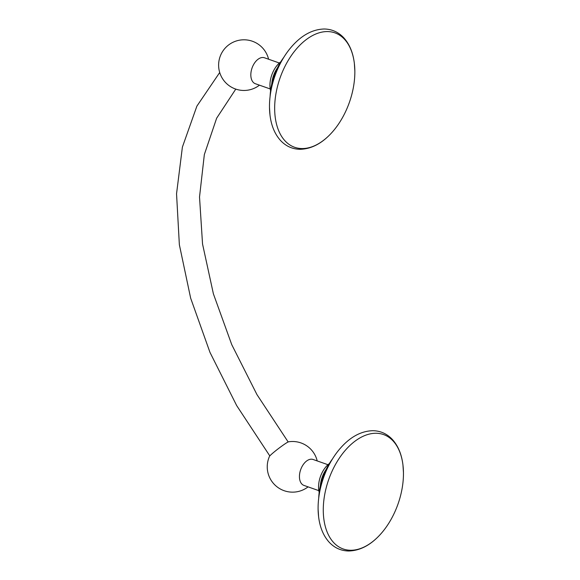 <?xml version="1.0" encoding="UTF-8"?>
<svg xmlns="http://www.w3.org/2000/svg" width="580" height="580" viewBox="0 0 580 580"><rect width="100%" height="100%" fill="white"/><g stroke="black" fill="none" stroke-linecap="round" stroke-linejoin="round"><path stroke-width="0.87" d="M318.594 516.635A60.646 36.75 -70.6 0 1 318.101 509.11A60.646 36.75 -70.6 0 1 338.959 449.877C349.312 437.436 360.608 431.049 372.838 430.701C380.509 430.838 387.027 433.775 392.399 439.502C398.155 445.904 401.679 454.394 402.955 464.95L403.455 472.584A60.646 36.75 -70.6 0 1 382.597 531.824A60.646 36.75 -70.6 0 1 323.77 518.455A60.646 36.75 -70.6 0 1 357.07 439.712A60.646 36.75 -70.6 0 1 402.962 465.066A60.646 36.75 -70.6 0 1 403.455 472.584M332.492 458.918A45.378 27.499 109.4 0 0 318.724 498.01M329.36 463.543A20.742 12.572 109.4 0 0 319.181 492.442M326.032 469.59A20.742 12.572 109.4 0 0 325.953 469.713A20.742 12.572 109.4 0 0 325.104 471.018A20.742 12.572 109.4 0 0 324.314 472.388A20.742 12.572 109.4 0 0 323.582 473.816A20.742 12.572 109.4 0 0 322.915 475.296A20.742 12.572 109.4 0 0 322.32 476.811A20.742 12.572 109.4 0 0 321.798 478.348A20.742 12.572 109.4 0 0 321.342 479.907A20.742 12.572 109.4 0 0 320.972 481.48A20.742 12.572 109.4 0 0 320.682 483.046A20.742 12.572 109.4 0 0 320.472 484.612A20.742 12.572 109.4 0 0 320.377 485.649M321.342 481.864L320.972 481.48L321.407 481.632M320.972 481.48L321.436 481.56M321.798 480.334L321.342 479.907L321.871 480.095M321.342 479.907L321.907 479.972M322.291 478.775L321.798 478.348L322.371 478.551M321.798 478.348L322.429 478.377M322.835 477.202L322.32 476.811L322.9 477.014M322.32 476.811L322.98 476.803M323.415 475.629L322.915 475.296L323.466 475.491M322.915 475.296L323.56 475.259M324.024 474.085L323.582 473.816L324.06 473.99M323.582 473.816L324.162 473.759M324.662 472.57L324.314 472.388L324.684 472.519M324.314 472.388L324.771 472.316M327.954 464.711L313.099 459.483A13.753 8.33 -70.6 0 0 307.103 460.65A13.753 8.33 109.4 0 0 299.592 474.193A13.753 8.33 109.4 0 0 303.964 485.416L318.819 490.651M317.202 460.926A25.339 25.339 0 0 0 288.637 441.8A12.144 0.884 142.7 0 0 284.686 444.077A12.144 0.884 142.7 0 0 275.007 451.291A12.144 0.884 142.7 0 0 269.49 456.373A25.339 25.339 0 0 0 308.067 486.866M279.342 63.01L264.487 57.782A13.753 8.33 109.4 0 0 258.492 58.95A13.753 8.33 -70.6 0 0 250.981 72.493A13.753 8.33 -70.6 0 0 255.352 83.723L270.207 88.95M280.749 61.842A20.742 12.572 109.4 0 0 270.57 90.741M283.881 57.224A45.378 27.499 109.4 0 0 270.113 96.309M269.983 114.934A60.646 36.75 -70.6 0 1 269.49 107.416A60.646 36.75 -70.6 0 1 290.348 48.176C300.701 35.742 311.996 29.348 324.227 29C331.898 29.145 338.415 32.081 343.788 37.801C349.544 44.21 353.068 52.693 354.344 63.256L354.844 70.891A60.646 36.75 -70.6 0 1 333.986 130.123A60.646 36.75 -70.6 0 1 275.159 116.761A60.646 36.75 -70.6 0 1 308.458 38.019A60.646 36.75 -70.6 0 1 354.351 63.365A60.646 36.75 -70.6 0 1 354.844 70.891M271.976 83.056L271.861 82.911A20.742 12.572 109.4 0 0 271.766 83.948M271.861 82.911L271.861 82.911A20.742 12.572 109.4 0 1 272.071 81.352L272.382 81.461M272.731 80.17L272.361 79.779A20.742 12.572 109.4 0 0 272.071 81.352M273.187 78.633L272.731 78.213A20.742 12.572 109.4 0 0 272.361 79.779L272.803 79.931M272.361 79.779L272.825 79.859M273.688 77.075L273.187 76.647A20.742 12.572 109.4 0 0 272.731 78.213L273.26 78.394M272.731 78.213L273.296 78.271M274.224 75.501L273.709 75.11A20.742 12.572 109.4 0 0 273.187 76.647L273.76 76.85M273.187 76.647L273.818 76.683M274.804 73.936L274.304 73.595A20.742 12.572 109.4 0 0 273.709 75.11L274.289 75.313M273.709 75.11L274.369 75.103M275.413 72.384L274.971 72.123A20.742 12.572 109.4 0 0 274.304 73.595L274.855 73.79M274.304 73.595L274.949 73.558M276.051 70.869L275.703 70.695A20.742 12.572 109.4 0 0 274.971 72.123L275.457 72.29M274.971 72.123L275.551 72.058M276.704 69.411L276.493 69.317A20.742 12.572 109.4 0 0 275.703 70.695L276.073 70.825M275.703 70.695L276.16 70.615M277.421 67.889A20.742 12.572 109.4 0 0 277.341 68.012L277.341 68.012A20.742 12.572 109.4 0 0 276.493 69.317L276.711 69.397M318.101 509.11L318.601 516.744C319.877 527.307 323.394 535.789 329.157 542.198C334.529 547.919 341.047 550.855 348.718 551C360.949 550.652 372.237 544.258 382.597 531.824M235.777 89.11L216.644 118.197L204.341 154.563L199.52 197.019L202.543 244.028L213.396 293.842L231.746 344.643L256.962 394.61L288.166 441.967M219.711 72.5L196.881 106.147L182.395 147.081L176.545 193.785L179.358 244.695L190.653 298.156L209.982 352.394L236.676 405.587L269.809 455.916M268.591 59.225A25.339 25.339 0 0 0 229.789 44.123A25.339 25.339 0 0 0 222.945 79.293A25.339 25.339 0 0 0 259.456 85.166M269.49 107.416L269.99 115.05C271.266 125.606 274.782 134.096 280.546 140.498C285.918 146.225 292.436 149.161 300.106 149.299C312.337 148.951 323.625 142.564 333.986 130.123"/></g></svg>
